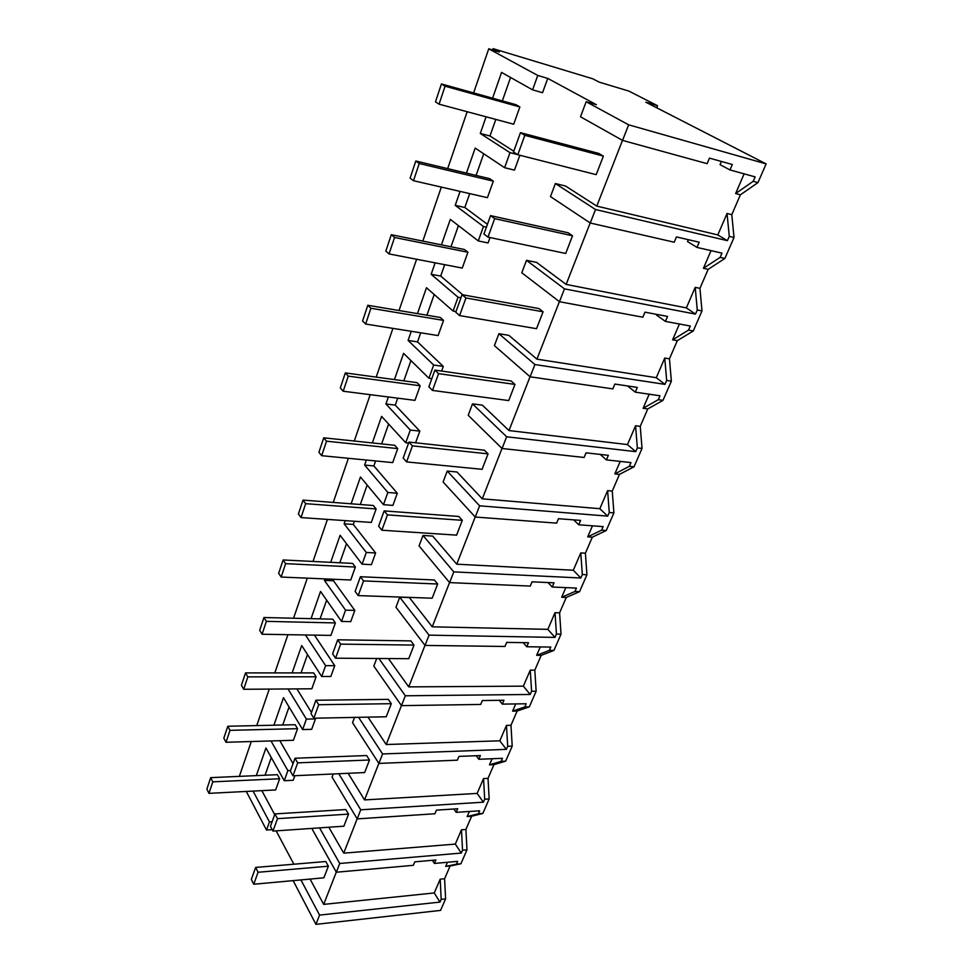 <?xml version="1.0" encoding="UTF-8"?>
<svg xmlns="http://www.w3.org/2000/svg" width="973" height="973" viewBox="0 0 973 973"><rect width="100%" height="100%" fill="white"/><g stroke="black" fill="none" stroke-linecap="round" stroke-linejoin="round"><path stroke-width="1.46" d="M766.128 163.89L628.643 124.824L586.16 101.739L596.4 104.707L547.738 78.399L542.545 92.715L532.596 89.857L537.765 75.456L488.738 48.808L499.295 51.995L493.092 48.65L592.654 78.752L599.21 82.133L628.862 91.085L657.529 105.704L645.78 102.189L766.128 163.89L757.955 182.62L740.38 194.819L731.793 214.668L734.019 237.509L724.885 258.453L708.149 269.351L699.94 288.336L702.007 310.922L693.263 330.966L677.305 340.659L669.448 358.83L671.37 381.161L663.002 400.341L647.775 408.94L640.246 426.356L642.034 448.431L634.019 466.809L619.473 474.386L612.248 491.085L613.914 512.905L606.228 530.54L592.326 537.169L585.393 553.187L586.938 574.763L579.555 591.681L566.262 597.446L559.597 612.832L561.032 634.153L553.941 650.414L541.207 655.352L534.809 670.154L536.147 691.231L529.324 706.86L517.125 711.056L510.971 725.286L512.212 746.121L505.644 761.166L493.943 764.644L488.02 778.351L489.164 798.942L482.851 813.428L471.625 816.262L465.909 829.47L466.979 849.83L460.898 863.781L450.11 866.006L444.6 878.741L445.598 898.87L440.562 910.4L315.945 924.35L293.141 880.626M293.858 864.206L276.15 830.869M272.209 829.653L266.517 830.042L246.291 791.438M445.598 898.87L441.183 899.332L440.197 879.166L444.6 878.741M315.945 924.35L319.57 915.094L439.978 902.093L441.183 899.332M300.912 879.92L319.57 915.094M622.489 140.367L596.777 206.106L565.532 186.025L555.388 183.544L595.525 209.523L727.39 240.672L717.806 234.919L727.05 213.476L731.793 214.668M513.768 151.241L489.978 135.989L495.816 119.411M502.323 100.9L510.57 77.475M519.862 155.266L514.474 170.117L504.61 167.697L475.177 148.091L466.444 173.109M487.437 224.301L464.814 207.492L469.704 193.615M476.101 175.42L483.715 153.783M490.027 237.534L488.069 242.946L478.29 240.915L450.317 219.375L441.426 244.855M462.844 294.831L440.684 276.064L444.697 264.68M450.986 246.789L458.441 225.627M441.608 371.041L443.287 366.42L417.526 341.9L420.725 332.802M426.916 315.216L434.201 294.503M415.593 442.8L419.825 431.124L395.269 405.133L397.726 398.176M403.819 380.857L410.947 360.582M373.875 465.933L364.632 465.058L387.862 492.472L383.471 504.671L392.897 505.401L397.288 493.262L373.875 465.933L375.639 460.934M381.635 443.907L388.616 424.046M353.296 524.435L344.138 523.815L366.298 552.457L362.078 564.182L371.406 564.644L375.639 552.98L353.296 524.435L354.415 521.26M360.314 504.501L367.162 485.041M333.484 580.759L324.398 580.382L345.561 610.144L341.511 621.419L350.742 621.638L354.804 610.412L333.484 580.759L333.994 579.288M339.808 562.783L346.522 543.7M320.068 618.877L326.648 600.171M314.449 635.126L334.761 665.69L330.844 676.49L321.698 676.503L301.679 645.537L292.131 672.915M301.046 672.915L307.504 654.561M296.923 688.908L311.482 712.491M315.009 718.196L315.459 718.925L311.676 729.336L302.627 729.568L283.484 697.69L273.899 725.201M282.729 724.994L289.066 706.982M279.835 740.684L293.043 763.647M294.868 775.712L293.201 780.285L284.25 780.711L265.933 748.018L256.313 775.615M265.045 775.226L271.272 757.541M274.69 814.583L261.834 790.648M310.083 879.081L323.693 904.379L336.293 872.149M357.152 818.828L343.724 853.151L328.825 827.232M378.85 763.343L364.547 799.915L348.139 773.304M401.435 705.571L386.208 744.527L368.013 717.137M424.982 645.367L408.745 686.877L388.397 658.563M432.243 626.819L409.365 597.544L399.757 597.215L429.057 635.15L554.999 637.4L556.447 634.068L555.024 612.698L547.848 629.349L432.243 626.819L449.55 582.547M456.726 564.194L432.693 536.087L422.987 535.454L453.795 571.881L580.808 577.998L582.316 574.532L580.784 552.907L573.316 570.239L456.726 564.194L475.201 516.979M482.292 498.833L457.006 472.002L447.215 471.066L479.628 505.826L607.699 516.128L609.268 512.516L607.614 490.647L599.83 508.697L482.292 498.833L501.995 448.444M509.001 430.553L482.377 405.157L472.489 403.88L506.641 436.78L635.722 451.642L637.351 447.872L635.576 425.76L627.463 444.576L509.001 430.553L530.042 376.746M536.926 359.146L508.867 335.357L498.894 333.703L534.895 364.534L664.948 384.371L666.663 380.431L664.754 358.052L656.289 377.694L536.926 359.146L559.402 301.666M566.152 284.42L536.561 262.382L526.49 260.338L564.486 288.872L695.488 314.109L697.264 309.998L695.209 287.363L686.366 307.882L566.152 284.42L590.185 222.963M272.112 821.735L269.436 821.917L253.102 791.098M266.517 830.042L269.436 821.917M489.978 135.989L480.273 133.471L510.01 152.664L504.61 167.697M480.273 133.471L486.086 116.796M492.581 98.188L501.569 72.416L532.596 89.857M239.346 776.369L251.289 741.523M256.75 725.59L269.266 689.091M274.812 672.902L287.911 634.676M293.554 618.232L307.286 578.157M313.014 561.445L327.427 519.4M333.252 502.421L348.37 458.295M354.294 441.024L370.19 394.661M376.198 377.11L392.91 328.375M399.027 310.521L416.602 259.256M422.829 241.085L441.328 187.096M447.665 168.621L467.174 111.725M473.62 92.909L488.738 48.808M271.005 740.94L287.862 770.628L284.25 780.711M288.02 688.969L306.386 719.108L302.627 729.568M305.461 634.98L325.602 665.654L321.698 676.503M311.056 618.658L320.543 591.438L341.511 621.419M324.398 580.382L324.921 578.899M330.698 562.321L340.124 535.296L362.078 564.182M344.138 523.815L345.245 520.628M351.119 503.795L360.46 476.989L383.471 504.671M364.632 465.058L366.371 460.034M372.343 442.934L381.598 416.383L405.741 442.739L410.302 430.054L385.928 403.977L388.373 396.984M394.43 379.592L403.588 353.345L428.923 378.242L433.666 365.021L408.088 340.441L411.275 331.306M417.441 313.622L426.478 287.728L453.077 311.032L458.04 297.239L431.161 274.289L435.15 262.832M464.814 207.492L455.206 205.352L483.459 226.514L478.29 240.915M455.206 205.352L460.071 191.401M656.69 107.796L657.529 105.704M323.693 904.379L434.262 892.946L440.197 879.166M450.11 866.006L445.695 866.408L447.483 862.273M460.898 863.781L456.459 864.182L457.687 861.36L434.396 863.44L432.389 860.29M445.695 866.408L456.459 864.182M434.396 863.44L435.88 859.986L414.802 861.835L413.343 865.325L336.33 872.222L339.747 863.477L319.558 827.877M466.979 849.83L462.528 850.207L461.47 829.799L455.315 844.09L343.724 853.151M339.747 863.477L461.287 853.066L462.528 850.207M439.978 902.093L434.262 892.946M336.33 872.222L312.369 829.483L312.807 828.339M290.574 770.519L287.862 770.628M547.738 78.399L537.765 75.456M492.642 49.988L493.092 48.65M628.643 124.824L622.55 140.404L580.504 116.772L586.16 101.739M622.55 140.404L707.128 163.671L709.451 158.125L732.316 164.498L729.981 169.959L755.121 176.879L753.187 181.319L757.955 182.62M517.539 154.573L510.01 152.664M596.777 206.106L717.806 234.919M740.38 194.819L735.624 193.566L744.126 173.851M721.407 161.457L720.056 164.656L729.981 169.959M724.885 258.453L720.129 257.383L721.978 253.138L696.972 247.422L699.198 242.204L676.454 236.926L674.24 242.216L590.246 223.012L550.475 196.595L555.388 183.544M735.624 193.566L753.187 181.319M734.019 237.509L729.264 236.366L727.05 213.476M727.39 240.672L729.264 236.366M590.246 223.012L595.525 209.523M471.625 816.262L467.174 816.566L478.375 813.732L479.653 810.801L456.179 812.346L453.892 809.001M482.851 813.428L478.375 813.732M465.909 829.47L461.47 829.799M467.174 816.566L469.363 811.482M456.179 812.346L457.711 808.758L436.451 810.132L434.931 813.756L357.188 818.889L360.74 809.804L338.786 773.73M489.164 798.942L484.688 799.222L483.545 778.582L477.147 793.409L364.547 799.915M360.74 809.804L483.399 802.19L484.688 799.222M461.287 853.066L455.315 844.09M333.252 773.973L332.073 777.123L357.188 818.889M315.459 718.925L306.386 719.108M493.943 764.644L489.468 764.851L501.144 761.348L502.469 758.308L478.801 759.281L476.186 755.717M505.644 761.166L501.144 761.348M488.02 778.351L483.545 778.582M489.468 764.851L492.095 758.733M478.801 759.281L480.382 755.559L458.952 756.398L457.371 760.168L378.886 763.416L382.584 753.953L358.575 717.32M512.212 746.121L507.687 746.279L506.459 725.408L499.818 740.806L386.208 744.527M382.584 753.953L506.349 749.356L507.687 746.279M483.399 802.19L477.147 793.409M354.537 717.405L352.542 722.72L378.886 763.416M334.761 665.69L325.602 665.654M517.125 711.056L512.601 711.129L524.788 706.933L526.162 703.771L502.311 704.124L499.295 700.305M529.324 706.86L524.788 706.933M510.971 725.286L506.459 725.408M512.601 711.129L515.714 703.929M502.311 704.124L503.953 700.244L482.34 700.536L480.698 704.452L401.484 705.632L405.34 695.78L378.886 658.502M536.147 691.231L531.599 691.268L530.261 670.154L523.365 686.16L408.745 686.877M405.34 695.78L530.2 694.467L531.599 691.268M506.349 749.356L499.818 740.806M376.709 658.478L373.827 666.14L401.484 705.632M354.804 610.412L345.561 610.144M541.207 655.352L536.658 655.315L549.368 650.365L550.803 647.069L526.758 646.753L523.243 642.642M553.941 650.414L549.368 650.365M534.809 670.154L530.261 670.154M536.658 655.315L540.27 646.923M526.758 646.753L528.485 642.715L506.69 642.387L504.987 646.461L425.031 645.427L429.057 635.15M561.032 634.153L556.447 634.068M530.2 694.467L523.365 686.16M399.757 597.215L395.975 607.261L425.031 645.427M375.639 552.98L366.298 552.457M566.262 597.446L561.676 597.264L574.946 591.499L576.442 588.069L552.214 587.023L548.067 582.547M579.555 591.681L574.946 591.499M559.597 612.832L555.024 612.698M561.676 597.264L565.836 587.607M552.214 587.023L554.014 582.815L532.049 581.83L530.273 586.074L449.599 582.608L453.795 571.881M586.938 574.763L582.316 574.532M554.999 637.4L547.848 629.349M422.987 535.454L419.059 545.926L449.599 582.608M397.288 493.262L387.862 492.472M592.326 537.169L587.704 536.853L601.582 530.2L603.138 526.624L578.74 524.788L573.742 519.886M606.228 530.54L601.582 530.2M585.393 553.187L580.784 552.907M587.704 536.853L592.46 525.821M578.74 524.788L580.613 520.409L558.478 518.706L556.629 523.133L475.25 517.028L479.628 505.826M613.914 512.905L609.268 512.516M580.808 577.998L573.316 570.239M447.215 471.066L443.104 481.988L475.25 517.028M408.599 443.043L405.741 442.739M419.825 431.124L410.302 430.054M619.473 474.386L614.827 473.912L629.349 466.31L630.966 462.589L606.41 459.901L600.256 454.427M634.019 466.809L629.349 466.31M612.248 491.085L607.614 490.647M614.827 473.912L620.215 461.409M606.41 459.901L608.356 455.328L586.062 452.834L584.116 457.468L502.056 448.492L506.641 436.78M642.034 448.431L637.351 447.872M607.699 516.128L599.83 508.697M472.489 403.88L468.208 415.289L502.056 448.492M395.269 405.133L385.928 403.977M431.817 378.643L428.923 378.242M443.287 366.42L433.666 365.021M647.775 408.94L643.104 408.295L658.307 399.672L659.998 395.78L635.272 392.168L627.476 385.928M663.002 400.341L658.307 399.672M640.246 426.356L635.576 425.76M643.104 408.295L649.173 394.199M635.272 392.168L637.303 387.4L614.851 384.055L612.832 388.884L530.103 376.794L534.895 364.534M671.37 381.161L666.663 380.431M635.722 451.642L627.463 444.576M498.894 333.703L494.406 345.622L530.103 376.794M417.526 341.9L408.088 340.441M455.996 311.53L453.077 311.032M460.959 297.762L458.04 297.239M677.305 340.659L672.598 339.832L688.531 330.09L690.307 326.028L665.435 321.406L656.483 315.057L656.775 314.388M693.263 330.966L688.531 330.09M669.448 358.83L664.754 358.052M672.598 339.832L679.422 324.009M665.435 321.406L667.563 316.42L644.965 312.163L642.849 317.21L559.463 301.715L564.486 288.872M702.007 310.922L697.264 309.998M664.948 384.371L656.289 377.694M526.49 260.338L521.808 272.793L559.463 301.715M440.684 276.064L431.161 274.289M486.415 227.159L483.459 226.514M708.149 269.351L703.418 268.317L720.129 257.383M699.94 288.336L695.209 287.363M703.418 268.317L711.032 250.633M688.337 239.686L687.546 241.559L696.972 247.422M695.488 314.109L686.366 307.882M258.064 872.27L255.644 867.43L251.338 879.373L253.734 884.238L323.875 877.816L328.375 866.189L258.064 872.27L253.734 884.238M255.644 867.43L325.773 861.519L328.375 866.189M277.475 818.646L274.933 813.915L270.458 826.332L272.963 831.088L343.87 826.199L348.541 814.121L277.475 818.646L272.963 831.088M274.933 813.915L345.816 809.548L348.541 814.121M297.677 762.844L295.001 758.235L290.343 771.163L292.982 775.797L364.644 772.562L369.497 759.998L297.677 762.844L292.982 775.797M295.001 758.235L366.639 755.547L369.497 759.998M318.718 704.72L315.897 700.244L311.044 713.708L313.829 718.22L386.245 716.773L391.304 703.698L318.718 704.72L313.829 718.22M315.897 700.244L388.312 699.368L391.304 703.698M340.647 644.126L337.692 639.796L332.62 653.832L335.551 658.198L408.733 658.697L414.012 645.087L340.647 644.126L335.551 658.198M337.692 639.796L410.861 640.903L414.012 645.087M363.537 580.905L360.411 576.734L355.133 591.389L358.21 595.598L432.158 598.2L437.655 584.019L363.537 580.905L358.21 595.598M360.411 576.734L434.347 579.981L437.655 584.019M387.436 514.875L384.14 510.898L378.631 526.198L381.878 530.224L456.592 535.138L462.321 520.336L387.436 514.875L381.878 530.224M384.14 510.898L458.842 516.468L462.321 520.336M412.418 445.853L408.952 442.083L403.175 458.088L406.605 461.907L482.085 469.314L488.057 453.868L412.418 445.853L406.605 461.907M408.952 442.083L484.396 450.195L488.057 453.868M438.568 373.632L434.895 370.093L428.862 386.84L432.486 390.428L508.709 400.572L514.96 384.42L438.568 373.632L432.486 390.428M434.895 370.093L511.105 380.966L514.96 384.42M465.945 297.969L462.078 294.685L455.753 312.236L459.572 315.58L536.537 328.692L543.08 311.798L465.945 297.969L459.572 315.58M462.078 294.685L539.018 308.575L543.08 311.798M494.673 218.633L490.562 215.629L483.934 234.043L487.984 237.108L565.678 253.467L572.525 235.782L494.673 218.633L487.984 237.108M490.562 215.629L568.232 232.815L572.525 235.782M524.824 135.332L520.47 132.656L513.513 151.983L517.794 154.731L596.194 174.654L603.382 156.106L524.824 135.332L517.794 154.731M520.47 132.656L598.845 153.442L603.382 156.106M212.795 781.842L210.691 777.646L206.872 789.139L208.952 793.348L275.651 789.942L279.652 778.753L212.795 781.842L208.952 793.348M210.691 777.646L277.39 774.678L279.652 778.753M229.993 730.334L227.791 726.247L223.826 738.154L226.004 742.277L293.408 740.283L297.556 728.68L229.993 730.334L226.004 742.277M227.791 726.247L295.196 724.715L297.556 728.68M247.835 676.88L245.537 672.902L241.413 685.272L243.7 689.273L311.822 688.799L316.116 676.77L247.835 676.88L243.7 689.273M245.537 672.902L313.647 672.915L316.116 676.77M266.371 621.358L263.951 617.514L259.682 630.358L262.078 634.238L330.905 635.405L335.369 622.927L266.371 621.358L262.078 634.238M263.951 617.514L332.79 619.181L335.369 622.927M285.636 563.659L283.107 559.962L278.655 573.316L281.173 577.05L350.73 579.993L355.364 567.028L285.636 563.659L281.173 577.05M283.107 559.962L352.652 563.416L355.364 567.028M305.668 503.661L303.017 500.098L298.395 513.987L301.022 517.587L371.309 522.428L376.125 508.964L305.668 503.661L301.022 517.587M303.017 500.098L373.279 505.498L376.125 508.964M326.527 441.195L323.729 437.814L318.925 452.275L321.686 455.692L392.703 462.601L397.714 448.589L326.527 441.195L321.686 455.692M323.729 437.814L394.734 445.293L397.714 448.589M348.249 376.125L345.318 372.927L340.307 387.996L343.214 391.231L414.948 400.365L420.166 385.782L348.249 376.125L343.214 391.231M345.318 372.927L417.04 382.657L420.166 385.782M370.908 308.271L367.806 305.279L362.588 320.993L365.641 324.033L438.118 335.576L443.554 320.397L370.908 308.271L365.641 324.033M367.806 305.279L440.27 317.453L443.554 320.397M394.551 237.473L391.292 234.712L385.831 251.107L389.054 253.929L462.26 268.074L467.916 252.25L394.551 237.473L389.054 253.929M391.292 234.712L464.474 249.514L467.916 252.25M419.241 163.513L415.799 161.007L410.107 178.144L413.501 180.71L487.424 197.677L493.335 181.173L419.241 163.513L413.501 180.71M415.799 161.007L489.711 178.667L493.335 181.173M445.062 86.196L441.426 83.958L435.466 101.873L439.054 104.172L513.695 124.216L519.862 106.969L445.062 86.196L439.054 104.172M441.426 83.958L516.055 104.719L519.862 106.969"/></g></svg>

